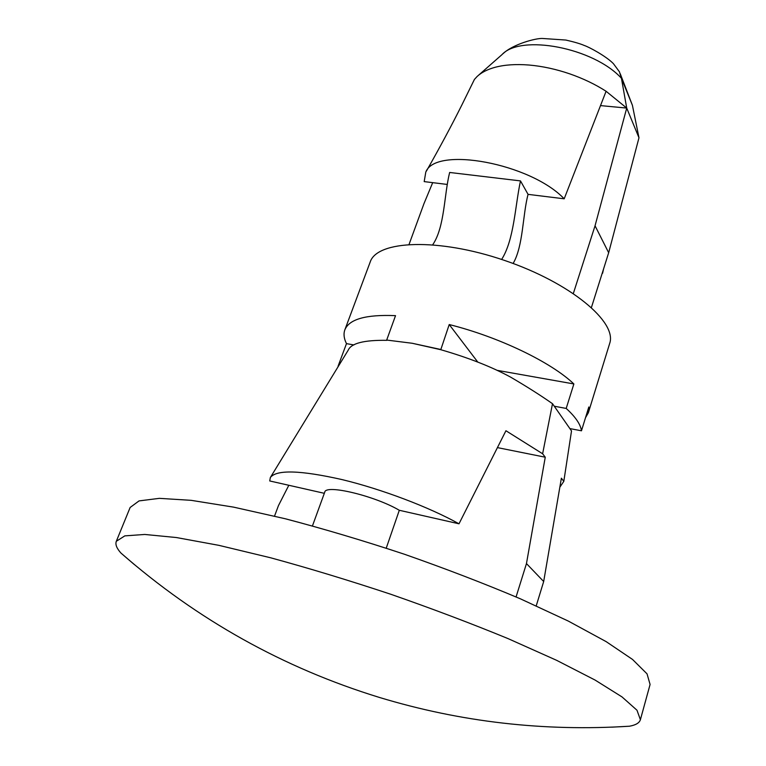 <?xml version="1.0" encoding="UTF-8"?>
<svg xmlns="http://www.w3.org/2000/svg" width="766" height="766" viewBox="0 0 766 766"><rect width="100%" height="100%" fill="white"/><g stroke="black" fill="none" stroke-linecap="round" stroke-linejoin="round"><path stroke-width="1.15" d="M591.438 307.434L608.673 252.732L638.978 137.765L626.722 108.073L621.437 78.266L632.41 105.296L638.978 137.765L638.308 140.322M470.477 87.429L474.413 79.444L477.161 76.447C481.479 72.435 487.454 69.39 495.085 67.303C504.698 64.746 516.016 63.999 529.038 65.033C542.338 66.192 555.905 69.132 569.741 73.852C583.098 78.496 595.211 84.298 606.088 91.269L626.722 108.073L600.506 105.603M632.41 105.296L620.23 73.737M478.29 75.451L501.912 54.692C520.65 33.867 593.602 47.712 621.437 78.266L619.445 71.812L613.375 63.616C605.935 56.004 588.47 46.745 584.334 45.5C580.599 43.834 574.433 42.015 565.844 40.052L542.424 38.463C535.798 38.118 512.789 44.256 502.994 53.744M446.894 184.395L424.192 181.609L425.781 172.139C435.28 145.837 530.512 163.292 564.188 198.806L528.061 194.363L520.487 180.9L449.652 172.465C444.021 194.966 444.787 226.956 432.752 244.718M603.407 269.45L600.889 277.436M386.236 548.169L399.306 510.28C374.909 495.851 325.502 484.045 324.746 492.165L312.451 525.907M611.862 727.154L629.489 726.216C635.79 725.076 639.418 722.903 640.395 719.705L650.085 684.459L647.031 673.841L632.524 659.44L606.155 641.63L568.305 621.073L520.334 598.792C484.035 583.443 445.362 568.583 404.333 554.211C363.055 540.557 323.348 528.741 285.22 518.745L233.611 507.14L191.088 500.322L159.328 498.35L139.048 500.907L130.143 507.465L116.317 541.294C115.139 544.425 116.691 548.36 120.99 553.1L134.385 564.609M386.686 340.056L412.194 343.264L386.686 340.056L395.534 315.649C366.081 314.395 349.181 319.135 344.844 329.849L370.179 262.058C377.006 240.246 438.372 237.757 504.363 260.363C570.44 282.721 617.54 322.132 609.64 343.57L588.355 412.75L585.502 417.719M569.875 428.587L581.471 430.798C580.571 424.345 575.477 416.886 566.198 408.431L554.258 406.219L571.513 430.923L563.814 481.354L561.382 478.185L543.678 581.518L536.229 605.839M588.355 412.75L588.815 406.985L581.471 430.798M353.94 344.949L346.481 343.628L338.065 366.234M497.431 447.612L545.258 457.206L526.462 563.575L543.678 581.518M288.82 485.271L278.46 505.608L274.525 516.112M516.073 596.944L526.462 563.575M440.546 349.43L412.194 343.264L440.776 349.708L449.221 324.545C498.992 336.992 551.166 362.203 573.868 383.948L566.198 408.431M346.481 343.628C343.924 338.515 343.379 333.919 344.844 329.849M477.745 362.031L449.221 324.545M573.868 383.948L497 370.313M554.258 406.219L552.497 403.701L542.625 453.778L545.258 457.206M640.395 719.705L636.977 710.226L622.011 696.916L595.096 680.074L556.623 660.321L507.992 638.585C471.234 623.467 432.139 608.683 390.708 594.234C349.057 580.408 309.062 568.267 270.724 557.811L218.923 545.354L176.391 537.54L144.793 534.457L124.81 535.874L116.317 541.294M542.625 453.778L505.933 430.741L458.997 523.8C429.151 507.14 381.707 489.139 342.019 479.583C300.406 470.209 276.516 469.51 270.36 477.505L269.728 480.952L324.324 493.314M270.36 477.505L348.214 350.177C351.163 343.264 364.07 339.989 386.926 340.334M552.497 403.701C540.7 395.419 526.826 386.61 510.884 377.284C492.059 366.991 468.696 357.799 440.776 349.708M559.831 487.205L563.814 481.354M399.306 510.28L458.997 523.8M501.634 259.444C514.139 239.825 515.03 206.332 520.487 180.9M513.124 263.475C523.264 246.154 522.575 215.217 528.061 194.363M409.082 244.344L423.991 203.593L432.694 182.653M573.351 293.445L595.048 225.779L626.722 108.073M608.673 252.732L595.048 225.779M606.088 91.269L564.188 198.806M474.413 79.444L461.879 104.942C451.691 125.337 439.866 147.388 426.413 171.096M603.589 268.885L602.583 273.27M120.99 553.1C197.331 619.847 283.506 667.971 379.505 697.472C460.692 722.051 544.013 731.626 629.489 726.216"/></g></svg>
